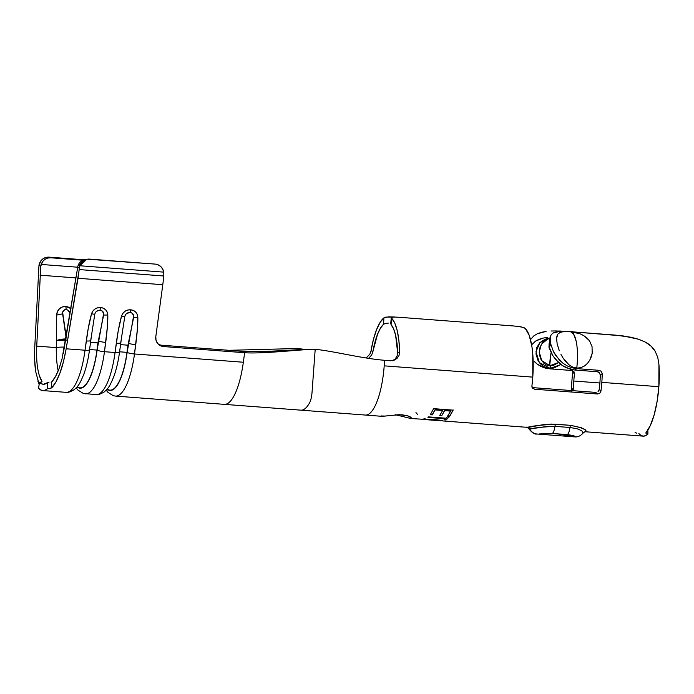 <?xml version="1.0" encoding="UTF-8"?>
<svg xmlns="http://www.w3.org/2000/svg" width="694" height="694" viewBox="0 0 694 694"><rect width="100%" height="100%" fill="white"/><g stroke="black" fill="none" stroke-linecap="round" stroke-linejoin="round"><path stroke-width="1.04" d="M381.379 415.94L382.238 416.339L399.189 414.648L408.176 415.984L411.663 418.178L410.744 418.499L410.839 417.241L410.614 418.491L442.46 420.521L435.632 419.688L423.01 419.436M83.931 259.825L81.207 261.161L79.09 263.373L77.806 266.21L77.338 269.48L77.494 267.927L79.437 267.468L78.032 278.277L162.786 284.705A44.164 13.203 -85.7 0 0 163.697 275.986L79.22 269.576L66.164 348.796L63.458 361.669L59.97 372.964L55.936 381.917L51.608 387.955L51.729 381.891L55.511 376.53L59.033 368.644L62.078 358.746L77.338 269.48L63.328 353.385M547.74 339.106L542.699 342.55L540.079 346.939L539.229 352.283L539.533 355.154L540.99 359.405L543.81 363.17L546.49 364.975L549.691 365.807L551.105 352.604A25.062 7.495 -85.7 0 0 549.691 365.807L558.523 362.528L553.578 365.322L550.229 365.833A6.307 1.804 91 0 1 550.151 368.375L546.325 367.716L542.925 366.024L540.149 363.569L538.067 360.602L536.02 354.079L536.662 347.807L539.776 342.706L545.085 339.245L550.038 337.857L539.906 342.593L535.959 351.78L539.342 362.554L550.151 368.375A6.307 1.804 -89 0 0 550.229 365.833L541.71 360.611L539.229 351.953L541.415 344.215L547.583 339.166L549.804 338.412M555.209 330.943L560.605 331.159A31.369 9.378 -85.7 0 0 559.746 330.96L562.643 331.316M576.15 341.136L573.634 334.118L570.234 331.463A31.369 9.378 94.3 0 1 576.15 341.136A31.369 9.378 94.3 0 1 576.749 368.106C577.929 357.818 577.729 348.83 576.15 341.136M572.611 367.048L576.749 368.106L572.611 367.048L568.872 364.732L572.611 367.048M565.714 361.643L568.872 364.732L563.103 358.121L565.714 361.643M560.995 354.443L563.103 358.121L560.995 354.443M557.143 343.868L559.312 350.748L557.143 343.868L556.579 338.195L557.143 343.868M556.97 335.965L556.579 338.195L557.889 334.17L556.97 335.965M558.661 333.372L561.732 331.984L559.433 332.842M564.881 331.611L568.82 331.706A31.369 9.378 94.3 0 1 570.234 331.463L562.331 331.862M549.11 343.938L549.006 347.226L550.489 343.001A50.081 14.973 94.3 0 1 550.654 343.773L550.255 336.711L550.489 343.001A50.081 14.973 94.3 0 1 550.654 343.773L553.543 351.815L556.024 355.953L563.008 363.257L567.284 365.938L571.934 367.759L576.749 368.627L599.269 370.336L601.386 371.394L602.236 373.65A50.081 14.973 94.3 0 1 601.828 382.368A50.081 14.973 94.3 0 1 600.943 391.147L599.772 393.255L597.525 393.992L534.484 389.204L532.766 387.625L595.799 392.405L532.749 387.625M598.054 391.676L599.217 389.586M600.293 375.029L600.293 375.055A43.774 13.082 94.3 0 1 599.937 382.281A43.774 13.082 94.3 0 1 599.217 389.56L600.943 391.147A50.081 14.973 -85.7 0 0 601.828 382.368L658.858 386.697A50.081 14.973 -85.7 0 0 658.936 364.506L657.799 357.566L655.249 351.364C652.898 347.434 649.636 344.371 645.446 342.159L638.575 339.236L623.065 335.913L573.886 331.958L615.205 335.098L630.967 337.232L638.575 339.236L645.446 342.159L651.119 346.193L655.249 351.364L657.799 357.566L658.936 364.506L658.858 386.697L601.828 382.368A50.081 14.973 -85.7 0 0 602.236 373.65L600.293 375.055A43.774 13.082 94.3 0 1 599.937 382.281A43.774 13.082 94.3 0 1 599.217 389.56L600.943 391.147L599.772 393.255L597.525 393.992L534.484 389.204L532.489 388.154L531.908 385.907A50.081 14.973 -85.7 0 0 532.784 377.128A50.081 14.973 -85.7 0 0 525.245 328.357L520.752 326.761L513.56 325.963L397.992 317.193L392.414 317.019L391.347 317.401L391.668 318.216A50.081 14.973 94.3 0 1 399.623 352.11L398.972 355.571L396.994 358.451L394.01 360.273L390.514 360.733L384.511 360.281A50.081 14.973 94.3 0 1 384.198 365.851L532.784 377.128L384.198 365.851A50.081 14.973 94.3 0 1 383.834 370.119A50.081 14.973 94.3 0 1 376.868 401.887A50.081 14.973 94.3 0 1 373.433 408.922A50.081 14.973 94.3 0 1 365.452 415.064A50.081 14.973 -85.7 0 0 373.433 408.922A50.081 14.973 -85.7 0 0 376.868 401.887A50.081 14.973 -85.7 0 0 383.834 370.119A50.081 14.973 -85.7 0 0 384.198 365.851A50.081 14.973 -85.7 0 0 384.511 360.281C362.225 358.59 330.795 350.548 315.189 349.36L312.031 392.466A12.622 3.774 94.3 0 1 309.455 403.075A50.081 14.973 94.3 0 1 300.91 410.163L382.116 416.331M571.552 391.034L573.192 389.49L573.444 388.319A43.774 13.082 94.3 0 1 573.791 381.015L599.885 382.993L573.791 381.015A43.774 13.082 94.3 0 1 574.502 373.806L573.912 371.559L571.917 370.501L549.405 368.792L571.917 370.501L573.912 371.559L574.502 373.806L572.776 372.201M392.084 360.889L395.068 359.067L397.037 356.187L395.042 359.093M391.668 318.216L391.06 324.618L391.668 318.216L394.799 323.126L397.254 330.76L398.903 340.633L399.623 352.11L397.653 352.734L395.623 335.237L393.602 328.878L391.06 324.618A43.774 13.082 94.3 0 1 397.653 352.734L397.653 352.769M388.267 323.135L385.378 323.465L388.267 323.135M371.047 350.765L371.056 350.73A50.081 14.973 94.3 0 1 383.912 317.843L383.582 324.254L385.378 323.465L383.582 324.254L380.433 328.236L377.501 334.361L372.912 351.537A43.774 13.082 94.3 0 1 383.582 324.254L383.912 317.843L388.597 316.837L394.348 316.985M368.627 358.364L371.68 354.955L372.912 351.537L371.056 350.73L373.45 339.401L376.53 329.754L380.086 322.424L383.912 317.843L385.708 317.132L394.331 316.985M547.419 337.397L543.029 338.117L547.419 337.397M539.047 339.314L543.029 338.117L535.577 341.084L539.047 339.314M531.639 344.823L535.577 341.084L531.639 344.823M534.328 361.374L537.373 364.246L534.328 361.374M540.99 366.501L537.373 364.246L545.059 368.046L540.99 366.501M560.873 364.524L550.151 368.375L554.072 367.924L561.264 364.255M556.189 331.914L553.344 332.894L559.772 331.428L556.189 331.914M563.996 331.333L559.772 331.428L563.996 331.333M580.904 367.673L576.749 368.106L580.904 367.673L584.582 365.92L580.904 367.673M587.558 363.283L584.582 365.92L587.558 363.283L589.796 360.143L587.558 363.283M591.331 356.725L589.796 360.143L592.199 353.255L591.331 356.725M592.034 346.532L592.199 353.255L592.034 346.532L589.458 340.702L592.034 346.532M587.298 338.264L589.458 340.702L584.565 336.191L587.298 338.264M573.166 332.244L578.31 333.432M645.897 432.796A50.081 14.973 -85.7 0 0 658.858 386.697L657.105 401.427L654.173 414.778L650.321 425.561L645.897 432.796L646.088 433.594L645.897 432.796M646.851 433.871L647.927 434.028L646.851 433.871M526.408 427.122L529.045 427.252L542.474 424.797L551.279 424.069L570.633 425.344L581.477 427.756L585.432 430.063L585.979 431.573L584.895 431.72L643.112 436.136A50.081 14.973 -85.7 0 0 647.927 434.028L645.567 435.667L643.234 436.144L640.987 435.45L638.879 433.585M571.37 390.557L571.492 389.724A50.081 14.973 94.3 0 1 571.908 380.919A50.081 14.973 94.3 0 1 572.776 372.227A50.081 14.973 -85.7 0 0 571.908 380.919A50.081 14.973 -85.7 0 0 571.492 389.724L573.444 388.319A43.774 13.082 94.3 0 1 573.791 381.015A43.774 13.082 94.3 0 1 574.502 373.806L572.776 372.227L572.186 369.989M439.614 420.469L423.921 419.428C423.123 419.167 423.505 418.89 425.075 418.586M425.656 419.627L424.754 419.558M389.646 415.428L401.774 414.752L407.1 415.654L410.484 417.016L411.663 418.135L410.744 418.499L395.606 414.76M381.37 415.975L385.43 416.07M444.082 419.827L446.077 419.974L444.082 419.827L445.453 418.76L427.946 417.432L428.51 416.877L446.025 418.204L447.387 416.6L449.382 416.747L446.077 419.974L444.082 419.827L445.444 418.456L427.946 417.432M449.781 416.209L447.76 415.775L449.781 416.209L447.777 416.062L450.588 410.848L444.585 410.397L450.632 411.1L444.585 410.397L441.774 415.602L439.753 415.168L441.774 415.602L439.77 415.454L442.625 410.501L435.121 409.92L432.267 414.882L430.271 414.734L433.637 408.653L453.147 410.137L449.781 416.209L447.777 416.062L450.632 411.1L444.628 410.648L441.774 415.602L439.77 415.454L442.625 410.501L435.086 409.668L442.625 410.501L435.086 409.668L432.267 414.882L430.271 414.734M561.125 331.194L556.146 330.96L561.125 331.194M551.045 331.003L556.146 330.96L551.045 331.003M541.372 332.322L546.065 331.428L537.208 333.814L541.372 332.322M533.773 335.922L537.208 333.814L533.773 335.922L530.52 339.626L533.773 335.922M534.328 361.565L536.028 363.118M599.434 372.782L597.334 371.732L574.814 370.023L597.326 371.732L599.269 370.336L597.326 371.732M548.971 346.558L552.771 355.545L555.4 359.206L562.175 365.46L566.157 367.725L574.814 370.023L576.749 368.627L599.269 370.336L601.386 371.394L602.236 373.65L600.293 375.055L599.442 372.791M34.761 347.278L38.951 265.516L40.764 266.149L36.739 346.124L40.764 266.149L42.577 261.603L44.824 259.4L47.626 258.073L50.662 257.769L48.84 257.127L45.804 257.431L43.002 258.767L40.764 260.97L38.951 265.516L39.324 263.798C41.085 259.348 44.26 257.118 48.84 257.127L84.026 259.799L48.84 257.127L50.662 257.769L82.855 260.215L50.662 257.769C46.082 257.76 42.907 259.981 41.137 264.44L77.589 267.207L41.137 264.44L40.764 266.149L38.951 265.516L34.761 347.278C34.414 357.878 34.743 366.05 35.75 371.793L34.7 360.281M39.402 375.758L42.004 381.422C40.096 378.742 38.621 374.135 37.589 367.612C36.721 362.563 36.435 355.406 36.739 346.124L56.283 347.607L36.739 346.124M35.75 371.793L39.142 384.441L37.832 381.041M595.799 392.405L597.525 393.992L595.799 392.405M517.204 326.284L523.571 327.438L525.245 328.357L529.192 335.289L531.925 346.584L532.749 353.506L532.784 377.128A50.081 14.973 94.3 0 1 531.908 385.907L531.934 386.905M571.492 389.724L573.444 388.319L572.316 390.627M532.792 388.484L532.012 387.226M532.766 387.625L534.484 389.204M539.247 433.932L552.337 433.464L539.247 433.932M572.255 435.346L552.337 433.464A9.464 2.828 -85.7 0 0 554.957 426.35L547.046 426.42L529.774 429.022A9.464 9.031 92.8 0 0 537.078 434.019A9.464 9.031 -87.2 0 1 529.774 429.022L528.759 428.666C532.012 432.735 534.744 434.522 536.948 434.01L537.078 434.019M559.399 434.218L574.415 436.856A9.464 9.031 92.8 0 0 574.667 436.873A9.464 9.031 -87.2 0 1 574.415 436.856L574.649 436.873C577.729 437.272 580.652 435.893 583.42 432.744L581.633 430.662L576.896 428.692L569.965 427.495A9.464 2.828 94.3 0 1 567.345 434.6A9.464 2.828 -85.7 0 0 569.965 427.495L554.957 426.35A9.464 2.828 94.3 0 1 552.337 433.464L567.345 434.6C573.921 435.598 576.28 436.353 574.415 436.856L575.196 436.708M527.345 427.348C532.645 425.916 542.075 424.867 555.625 424.208A3.158 0.946 -85.7 0 0 554.957 426.35C542.647 426.949 534.25 427.842 529.774 429.022A3.158 3.01 92.8 0 0 527.345 427.348A3.158 3.01 -87.2 0 1 529.774 429.022L528.785 428.649M582.37 433.013L583.402 432.718L581.624 430.653M569.965 427.495L554.957 426.35A3.158 0.946 94.3 0 1 555.625 424.208L570.633 425.344A3.158 0.946 -85.7 0 0 569.965 427.495A3.158 0.946 94.3 0 1 570.633 425.344C583.359 427.998 588.156 430.124 585.025 431.729M397.037 356.187L397.653 352.734L399.623 352.11L398.972 355.571L396.994 358.451L394.01 360.273L390.514 360.733L384.511 360.281C362.225 358.59 330.795 350.548 315.189 349.36L314.408 349.325L315.189 349.36C307.208 348.752 263.252 354.131 244.618 352.717L243.342 362.242L134.489 353.983L137.36 329.581L137.82 317.236L137.247 314.425L135.686 312.066L133.369 310.478L130.611 309.793L127.731 310.044L125.041 311.25L122.89 313.315L121.563 316.004L118.214 330.934L115.057 352.509L104.464 351.702L107.336 327.308L107.804 314.963L107.232 312.144L105.67 309.784L103.354 308.197L100.595 307.511L97.715 307.772L95.026 308.969L92.866 311.042L91.547 313.723L88.199 328.652L85.032 350.227L66.164 348.796L78.032 278.277L162.786 284.705A44.164 13.203 -85.7 0 0 163.697 275.986A44.164 13.203 -85.7 0 0 163.81 274.208L163.706 272.126L79.741 265.759L79.22 269.576L163.697 275.986A44.164 13.203 -85.7 0 0 163.81 274.208L163.706 272.126L79.741 265.759L81.025 262.913L83.15 260.701L85.865 259.374L88.875 259.062L155.265 264.102L86.837 259.148L79.741 265.759L79.437 267.468L77.494 267.927L77.806 266.21L84.902 259.608M570.234 331.463C575.482 331.888 580.305 333.493 584.712 336.286L584.565 336.191M397.992 317.193L513.56 325.963M549.093 344.042L550.255 336.711L551.357 334.482L553.344 332.894M553.543 351.815L550.654 343.773L549.24 348.284L552.771 355.545L558.549 362.554L562.175 365.46L570.416 369.277L574.814 370.023L576.749 368.627L571.934 367.759L567.284 365.938L563.008 363.257L559.217 359.865L553.543 351.815M549.405 368.792L545.059 368.046M549.24 348.284L550.342 343.998L549.006 347.226L549.24 348.284M394.747 316.993L391.347 317.401M366.18 357.983L369.833 354.174L371.056 350.73L372.912 351.537L371.68 354.955L368.618 358.364M297.761 348.518L304.631 349.394L297.761 348.518L297.674 349.75L297.761 348.518L228.873 350.314L297.761 348.518M155.803 336.651L162.786 284.705L155.803 336.651L156.02 340.233L157.564 343.374L160.219 345.595L163.576 346.558L244.618 352.717L163.576 346.558L161.815 345.222L242.865 351.372L161.815 345.222L163.576 346.558A9.464 8.866 -52.7 0 1 159.082 344.866A9.464 8.866 -52.7 0 1 155.803 336.651M106.182 390.175L107.952 392.336L113.226 395.667L115.508 396.092L224.362 404.359A53.629 16.031 -85.7 0 0 232.785 397.974A53.629 16.031 -85.7 0 0 235.587 392.622C239.005 384.858 241.59 374.734 243.342 362.242L134.489 353.983A53.629 16.031 94.3 0 1 115.508 396.092A53.629 16.031 -85.7 0 0 134.489 353.983A6.307 1.145 -172.3 0 1 127.123 352.431L128.373 343.131L126.985 352.361L119.576 351.797L126.985 352.361A48.112 14.383 94.3 0 1 107.223 388.996M126.586 313.532L130.038 312.447L131.721 312.925L133.69 315.527L127.123 352.431A48.415 14.47 94.3 0 1 108.385 390.019A48.415 14.47 -85.7 0 0 127.123 352.431A6.307 1.145 7.7 0 0 134.489 353.983L135.738 344.684C137.282 332.556 137.985 323.404 137.82 317.236C137.369 312.847 134.966 310.365 130.611 309.793C126.204 309.689 123.194 311.753 121.563 316.004C119.498 323.421 117.737 332.487 116.306 343.209L115.057 352.509A53.629 16.031 94.3 0 1 96.093 394.617A53.629 16.031 -85.7 0 0 115.057 352.509L104.464 351.702A53.629 16.031 94.3 0 1 85.483 393.819A53.629 16.031 -85.7 0 0 104.464 351.702A6.307 1.145 -172.3 0 1 97.108 350.149L98.357 340.849L96.969 350.08L89.561 349.516L96.969 350.08A48.112 14.383 94.3 0 1 77.208 386.714M96.57 311.259L100.023 310.166L101.697 310.643L103.675 313.246L97.108 350.149A48.415 14.47 94.3 0 1 78.37 387.738A48.415 14.47 -85.7 0 0 97.108 350.149A6.307 1.145 7.7 0 0 104.464 351.702L105.714 342.411C107.266 330.275 107.96 321.131 107.804 314.963C107.353 310.565 104.95 308.084 100.595 307.511C96.188 307.407 93.17 309.481 91.547 313.723C89.474 321.14 87.722 330.214 86.282 340.936L85.032 350.227A53.629 16.031 94.3 0 1 66.077 392.344A53.629 16.031 -85.7 0 0 85.032 350.227L66.164 348.796C64.247 359.327 62.182 367.378 59.97 372.964C57.212 380.199 54.418 385.196 51.608 387.955L47.548 388.64A53.629 16.031 94.3 0 1 42.75 390.575A53.629 16.031 94.3 0 1 38.534 388.206L39.515 382.186L41.683 382.099L42.004 381.422L41.683 382.099L39.515 382.186L38.534 388.206L40.651 389.924L42.881 390.583L45.197 390.149L47.548 388.64L47.461 382.576A47.322 14.149 94.3 0 1 43.228 384.276A47.322 14.149 94.3 0 1 39.515 382.186L41.371 383.713L43.349 384.285L47.765 382.594L47.548 388.64L47.765 382.594L47.643 388.649L50.046 388.553M76.149 277.93L40.018 275.188L76.149 277.93M65.488 331.871L62.616 312.265L64.507 309.819L66.121 309.533A9.464 2.828 -85.7 0 0 65.826 306.54A9.464 8.84 59.1 0 1 70.988 308.622L65.826 306.54L62.373 306.982L59.424 308.769L57.429 311.632L56.7 315.137L56.283 347.607A47.322 14.149 -85.7 0 0 58.175 370.856A47.322 14.149 -85.7 0 1 56.283 347.607A9.464 1.865 0.7 0 1 64.507 347.121A9.464 1.865 -179.3 0 0 56.283 347.607L56.37 340.615A9.464 2.889 -5.5 0 1 65.887 338.941M48.979 382.62L47.765 382.594L48.979 382.62M60.543 364.194L59.033 368.644C56.622 375.012 54.184 379.427 51.729 381.891L51.122 382.255M155.265 264.102L158.223 264.865L160.8 266.6L162.7 269.116L163.706 272.126A9.464 8.987 -103.4 0 0 155.265 264.102M65.678 340.181A9.464 1.865 -179.3 0 0 56.37 340.615L56.7 315.137A9.464 2.498 -12.3 0 1 62.634 313.922A9.464 2.498 167.7 0 0 56.7 315.137A9.464 8.84 59.1 0 1 65.826 306.54A9.464 2.828 94.3 0 1 66.121 309.533L67.752 310.062L69.816 312.803L69.391 318.121M76.453 387.59L79.94 387.859A48.112 14.383 -85.7 0 0 96.969 350.08L97.932 342.914L90.524 342.35L97.932 342.914L98.357 340.849A6.307 1.145 7.7 0 0 105.714 342.411A6.307 1.145 -172.3 0 1 98.357 340.849L103.666 314.981A6.307 1.423 -1 0 0 107.804 314.963A6.307 1.423 179 0 1 103.666 314.981C103.935 312.265 102.721 310.669 100.023 310.166L100.595 307.511L100.023 310.166C97.229 310.253 95.477 311.623 94.766 314.304A6.307 0.841 -163.9 0 1 91.547 313.723A6.307 0.841 16.1 0 0 94.766 314.304L90.749 340.277M86.282 340.936A6.307 1.145 7.7 0 0 90.784 340.442A6.307 1.145 -172.3 0 1 86.282 340.936M91.547 335.124L94.766 314.304M85.032 350.227A6.307 1.145 7.7 0 0 89.535 349.733A6.307 1.145 -172.3 0 1 85.032 350.227M89.5 349.576A6.307 1.145 -172.3 0 1 89.535 349.741L91.625 334.586M66.112 337.579L62.634 313.922C62.339 311.233 63.501 309.767 66.121 309.533C68.767 310.166 70.025 311.814 69.903 314.477M66.242 338.95L60.925 339.366L56.37 340.615L66.26 340.216M106.468 389.872L109.956 390.132A48.112 14.383 -85.7 0 0 126.985 352.361L127.948 345.196L120.539 344.632L127.948 345.196L128.373 343.131A6.307 1.145 7.7 0 0 135.738 344.684A6.307 1.145 -172.3 0 1 128.373 343.131L133.69 317.253A6.307 1.423 -1 0 0 137.82 317.236A6.307 1.423 179 0 1 133.69 317.253C133.951 314.547 132.736 312.942 130.038 312.447L130.611 309.793L130.038 312.447C127.245 312.526 125.493 313.905 124.781 316.577A6.307 0.841 -163.9 0 1 121.563 316.004A6.307 0.841 16.1 0 0 124.781 316.577L120.765 342.558M116.306 343.209A6.307 1.145 7.7 0 0 120.799 342.723A6.307 1.145 -172.3 0 1 116.306 343.209M121.563 337.405L124.781 316.577M115.057 352.509A6.307 1.145 7.7 0 0 119.55 352.014A6.307 1.145 -172.3 0 1 115.057 352.509M119.515 351.849A6.307 1.145 -172.3 0 1 119.55 352.023L121.65 336.868M224.344 404.35A53.629 16.031 94.3 0 0 232.785 397.974A53.629 16.031 94.3 0 0 235.587 392.622C239.005 384.858 241.59 374.734 243.342 362.242L244.618 352.717L242.865 351.372C261.473 352.786 305.334 348.666 313.306 349.273C305.334 348.666 261.473 352.786 242.865 351.372L244.618 352.717C263.252 354.131 307.208 348.752 315.189 349.36L312.873 349.247M297.292 348.492L284.74 348.666L295.878 348.431M300.927 410.163A50.081 14.973 -85.7 0 0 309.455 403.075A12.622 3.774 -85.7 0 0 312.031 392.466L315.189 349.36M158.249 344.137A9.464 8.866 127.3 0 0 161.815 345.222M647.849 430.159L647.927 434.028L647.849 430.159M42.004 381.422L41.683 382.099M51.729 381.891L51.608 387.955M635.062 432.267L636.511 433.125M415.958 412.574L417.458 414.361M425.188 419.601L440.621 420.772L439.198 420.104L437.463 419.879L440.464 420.694L434.947 419.601L423.921 419.428M421.917 419.28L422.863 419.419M440.49 420.382L439.649 420.156L440.49 420.382M444.082 419.514L446.086 419.67L449.365 416.461L446.077 419.974M428.51 416.877L446.025 418.204L447.387 416.6L449.382 416.747M427.938 417.129L445.444 418.456L427.938 417.129M449.755 415.923L453.104 409.894L449.755 415.923M433.637 408.653L453.147 410.137M430.245 414.448L432.267 414.882L435.086 409.668L432.249 414.596L430.245 414.448M547.653 339.14L549.96 338.368M442.729 420.928L527.223 427.339L528.759 428.666M536.948 434.01L574.276 436.847M583.42 432.744L584.999 431.729M390.696 323.881L391.295 317.548M76.166 387.894L77.936 390.063L83.211 393.385L96.076 394.617C97.099 395.25 99.745 394.418 104.022 392.11C107.501 388.97 109.383 387.738 114.033 376.001C116.488 369.061 118.327 361.062 119.55 352.014M89.535 349.733C88.312 358.781 86.472 366.779 84.009 373.719C79.359 385.456 77.476 386.688 74.006 389.828C69.73 392.136 67.084 392.969 66.051 392.336L42.75 390.575M224.362 404.359L300.91 410.163M84.321 259.721L86.256 259.27M441.679 420.538L440.655 420.46"/></g></svg>
